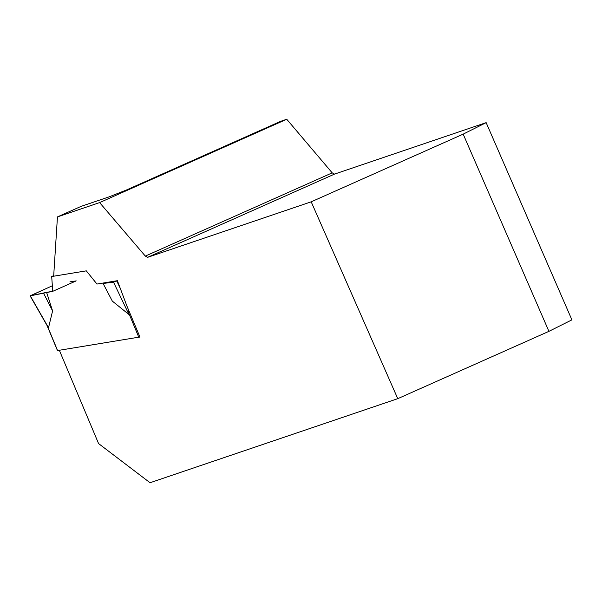 <?xml version="1.0" encoding="UTF-8"?>
<svg xmlns="http://www.w3.org/2000/svg" width="602" height="602" viewBox="0 0 602 602"><rect width="100%" height="100%" fill="white"/><g stroke="black" fill="none" stroke-linecap="round" stroke-linejoin="round"><path stroke-width="0.9" d="M57.446 216.908L99.616 202.596L145.323 256.083L332.199 172.857L286.748 119.264L280.713 121.303L126.698 189.893L108.827 196.959L81.165 206.343L57.446 216.908L53.668 276.213L86.297 270.847L96.975 284.046L117.39 280.69L116.758 280.968L120.257 288.305M486.153 122.642L334.531 174.098L147.663 257.317L311.196 201.82L463.171 134.141L486.153 122.642L571.9 319.858L548.926 331.348L463.171 134.141M332.199 172.857L334.531 174.098M99.616 202.596L286.748 119.264M139.513 337.135L139.957 337.06L126.954 306.14L117.39 280.69M59.387 350.387L98.57 443.569L150.041 482.736L397.764 398.667L311.196 201.82M147.663 257.317L145.323 256.083M397.764 398.667L548.926 331.348M57.596 350.552L139.927 336.992M46.79 324.899L48.514 327.736L52.592 310.933L46.58 292.339L30.288 295.845L48.514 327.736M128.535 309.887L128.948 314.515L112.318 301.113L103.092 283.474L113.522 282.157L128.948 314.515M90.932 276.574L96.937 284.061L103.1 283.053L103.092 283.474M53.668 276.198L51.697 276.529L52.735 291.33L46.58 292.339M70.05 281.465L70.043 281.887L76.206 280.878L52.735 291.33L30.288 295.845L52.344 285.769L30.1 295.845L47.596 326.457M52.592 310.933L43.585 293.257M51.697 276.529L53.706 275.633M116.758 280.968L113.522 282.157M57.641 350.673L47.596 326.502M138.829 337.323L128.723 312.995M57.499 350.665L47.009 325.426"/></g></svg>
